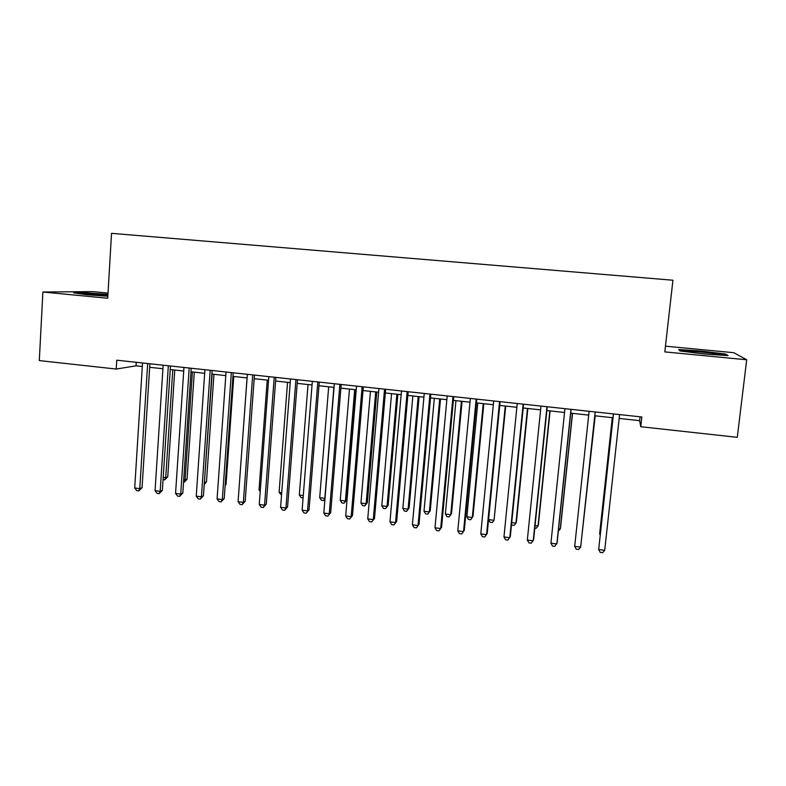 <?xml version="1.0" encoding="UTF-8"?>
<svg xmlns="http://www.w3.org/2000/svg" width="786" height="786" viewBox="0 0 786 786"><rect width="100%" height="100%" fill="white"/><g stroke="black" fill="none" stroke-linecap="round" stroke-linejoin="round"><path stroke-width="1.18" d="M108.026 293.08L92.856 291.635L42.896 292.009L39.3 360.587L116.23 369.047L136.037 365.824L142.305 366.502M42.896 292.009L107.721 298.248L111.533 233.334L672.934 280.229L664.809 351.892L746.7 359.772L733.8 352.698L665.457 346.184M746.7 359.772L737.278 437.33L640.757 426.719L641.848 416.993L116.76 360.185L116.23 369.047M619.172 418.427L639.657 420.657L640.757 426.719M149.674 367.308L162.928 368.752M170.238 369.548L183.718 371.012M190.978 371.807L204.674 373.291M211.876 374.077L225.798 375.6M232.951 376.376L247.089 377.919M254.192 378.685L268.566 380.257M275.601 381.023L290.211 382.615M297.196 383.372L312.032 384.983M318.959 385.739L334.04 387.38M340.908 388.127L356.235 389.797M363.034 390.544L378.606 392.234M385.337 392.971L401.165 394.69M407.836 395.417L423.919 397.166M430.522 397.893L446.861 399.671M453.394 400.379L469.999 402.186M476.463 402.894L493.333 404.731M488.578 519.615L494.03 520.322L492.291 522.552L490.12 522.268L488.578 519.615L499.749 405.429L516.864 407.295M523.191 407.983L540.601 409.879M546.86 410.557L564.545 412.483M570.724 413.151L588.685 415.116M594.796 415.774L612.982 417.759M680.155 350.998L705.081 354.064L728.091 355.586L725.478 354.014L700.984 351.037L678.662 349.544L680.155 350.998M107.947 294.406L84.829 292.746L73.688 292.854L87.158 294.75L107.368 296.194M640.079 416.806L639.657 420.657M136.253 362.287L136.037 365.824M700.925 351.538L700.984 351.037M725.38 354.84L725.478 354.014M613.404 413.917L598.677 549.512L613.463 413.927M604.709 550.318L602.587 552.666L600.18 552.352L598.677 549.512L604.709 550.318L619.594 414.586M612.294 417.68L599.738 532.839L599.669 534.048L600.298 534.126M612.343 417.69L599.669 534.048L600.19 535.05M595.169 411.943L580.667 547.125L574.694 546.339L589.097 411.284M595.208 411.952L580.667 547.125L578.614 549.483L576.226 549.159L574.694 546.339M570.96 409.329L556.842 543.971L550.917 543.175L564.938 408.671M571.117 409.349L557.146 542.645L554.847 546.319L552.479 546.005L550.917 543.175M582.347 531.798L595.198 415.823M582.298 532.328L595.159 415.814M558.61 528.713L560.28 528.929L560.546 527.75L572.562 413.357M558.345 531.159L560.28 528.929L572.414 413.338M714.327 354.683L718.542 354.368L716.095 353.867C706.162 352.128 680.371 350.242 688.251 351.843L691.208 352.354M701.603 353.641L709.493 354.358M680.293 351.008L679.359 350.094L700.994 351.548L724.731 354.437L726.431 355.478M107.888 295.31C99.409 294.288 82.746 293.384 83.906 294.013L90.41 294.986M76.92 293.306L85.222 293.217L107.918 294.848M546.958 406.726L533.213 540.827L527.337 540.051L540.984 406.087M547.243 406.765L533.635 539.53L531.277 543.175L528.929 542.861L527.337 540.051M523.152 404.151L509.79 537.722L503.964 536.946L517.237 403.513M523.574 404.2L510.33 536.445L507.903 540.07L505.585 539.756L503.964 536.946M535.06 525.657L538.017 526.04L538.39 524.881L550.112 410.911M534.814 528.094L536.18 528.271L538.017 526.04L549.856 410.882M511.715 522.621L515.93 523.171L516.412 522.032L527.838 408.484M511.539 524.38L511.961 525.117L514.152 525.402L515.93 523.171L527.475 408.445M499.562 401.597L486.554 534.637L480.777 533.871L493.696 400.968M500.102 401.656L487.212 533.38L484.736 536.985L482.427 536.671L480.777 533.871M505.27 406.028L494.03 520.322L505.742 406.077M476.169 399.072L463.524 531.582L457.796 530.825L470.352 398.443M476.827 399.141L464.29 530.344L461.755 533.92L459.466 533.615L457.796 530.825M477.76 403.031L466.884 516.795L472.288 517.502L472.976 516.402L483.822 403.69M466.884 516.795L468.456 519.448L470.608 519.733L472.288 517.502L483.243 403.631M452.972 396.557L440.681 528.556L434.992 527.799L447.205 395.938M453.748 396.645L441.565 527.337L438.971 530.884L436.702 530.589L434.992 527.799M455.959 400.663L445.367 514.005L450.732 514.702L451.518 513.612L462.08 401.322M445.367 514.005L446.959 516.648L449.101 516.923L450.732 514.702L461.392 401.253M429.971 394.071L418.024 525.549L412.395 524.802L424.253 393.452M430.856 394.169L419.017 524.35L416.374 527.878L414.124 527.583L412.395 524.802M419.017 524.35L416.374 527.878M434.324 398.305L424.008 511.234L429.333 511.922L430.217 510.851L440.504 398.974M430.217 510.851L427.751 514.142L429.333 511.922L439.718 398.895M427.751 514.142L425.629 513.867L424.008 511.234M407.168 391.605L395.555 522.572L389.974 521.825L401.489 390.986M408.17 391.713L396.665 521.393L393.963 524.901L391.723 524.596L389.974 521.825M396.665 521.393L393.963 524.901M412.856 395.967L402.825 508.473L408.101 509.161L409.084 508.12L419.095 396.645M409.084 508.12L406.568 511.381L408.101 509.161L418.211 396.547M406.568 511.381L404.466 511.106L402.825 508.473M384.55 389.158L373.281 519.615L367.74 518.878L378.921 388.549M385.661 389.276L374.49 518.455L371.729 521.933L369.518 521.639L367.74 518.878M374.49 518.455L371.729 521.933M391.566 393.648L381.8 505.752L387.046 506.43L388.117 505.398L397.863 394.336M388.117 505.398L385.553 508.64L387.046 506.43L396.871 394.228M385.553 508.64L383.46 508.375L381.8 505.752M362.12 386.732L351.175 516.687L345.683 515.95L356.539 386.123M363.338 386.859L352.492 515.547L349.682 519.006L347.491 518.711L345.683 515.95M352.492 515.547L349.682 519.006M370.442 391.349L360.941 503.04L366.138 503.718L367.317 502.696L376.789 392.037M367.317 502.696L364.704 505.929L366.138 503.718L375.708 391.919M364.704 505.929L362.631 505.653L360.941 503.04M339.876 384.325L329.265 513.779L323.812 513.052L334.345 383.725M341.203 384.462L330.68 512.659L327.821 516.088L325.64 515.803L323.812 513.052M330.68 512.659L327.821 516.088M349.475 389.06L340.24 500.348L345.408 501.016L346.665 500.024L355.881 389.758M346.665 500.024L344.013 503.227L345.408 501.016L354.702 389.63M344.013 503.227L341.949 502.961L340.24 500.348M317.809 381.937L307.523 510.89L302.119 510.173L312.327 381.338M319.254 382.094L309.045 509.79L306.127 513.199L303.976 512.914L302.119 510.173M309.045 509.79L306.127 513.199M328.676 386.8L319.705 497.685L324.824 498.344L333.863 387.36M324.962 498.943L323.478 500.554L321.435 500.289L319.705 497.685M323.478 500.554L325.021 498.206M295.929 379.569L285.957 508.031L280.592 507.324L290.496 378.98M297.472 379.736L287.578 506.95L285.957 508.031L284.62 510.34L282.479 510.055L280.592 507.324M287.578 506.95L284.62 510.34M308.033 384.55L299.319 495.033L303.278 495.553M303.091 497.902L301.067 497.636L299.319 495.033M274.235 377.221L264.568 505.192L259.252 504.484L268.832 376.632M275.876 377.398L266.287 504.131L264.568 505.192L263.281 507.501L261.158 507.216L259.252 504.484M266.287 504.131L263.281 507.501M287.558 382.32L279.099 492.409L281.722 492.753M281.535 495.092L279.099 492.409M252.709 374.893L243.355 502.382L238.079 501.674L247.354 374.313M254.458 375.079L245.173 501.33L243.355 502.382L242.108 504.681L240.005 504.396L238.079 501.674M245.173 501.33L242.108 504.681M267.23 380.11L259.026 489.806L260.343 489.973M260.225 491.535L259.026 489.806M231.359 372.584L222.31 499.591L217.074 498.894L226.054 372.004M233.206 372.78L224.216 498.56L222.31 499.591L221.112 501.881L219.019 501.606L217.074 498.894M224.216 498.56L221.112 501.881M247.059 377.909L239.131 487.222M210.186 370.294L201.432 496.821L196.235 496.133L204.92 369.725M212.132 370.501L203.436 495.809L201.432 496.821L200.283 499.11L198.21 498.835L196.235 496.133M203.436 495.809L200.283 499.11M225.199 484.805L226.044 484.382L233.766 376.465M226.044 484.382L225.15 485.493M189.18 368.015L180.721 494.07L175.563 493.382L183.953 367.455M191.214 368.241L182.814 493.077L180.721 494.07L179.621 496.359L177.557 496.084L175.563 493.382M182.814 493.077L179.621 496.359M204.34 482.702L206.472 481.847L213.949 374.303M204.301 483.331L212.132 374.107M206.472 481.847L204.213 484.579M168.342 365.765L160.167 491.348L155.058 490.67L163.154 365.205M170.474 365.991L162.358 490.366L160.167 491.348L159.116 493.628L157.072 493.362L155.058 490.67M162.358 490.366L159.116 493.628M183.688 480.02L187.039 479.322L194.289 372.161M187.039 479.322L184.042 482.378L185.083 480.197L192.383 371.955M184.042 482.378L183.541 482.319M147.67 363.525L139.78 488.637L134.711 487.968L142.531 362.965M149.9 363.771L142.06 487.674L139.78 488.637L138.768 490.926L136.744 490.651L134.711 487.968M142.06 487.674L138.768 490.926M163.203 477.357L165.718 477.682L167.752 476.827L174.767 370.039M167.752 476.827L164.706 479.863L165.718 477.682L172.782 369.823M164.706 479.863L163.056 479.647M717.647 354.771L718.542 354.368"/></g></svg>
